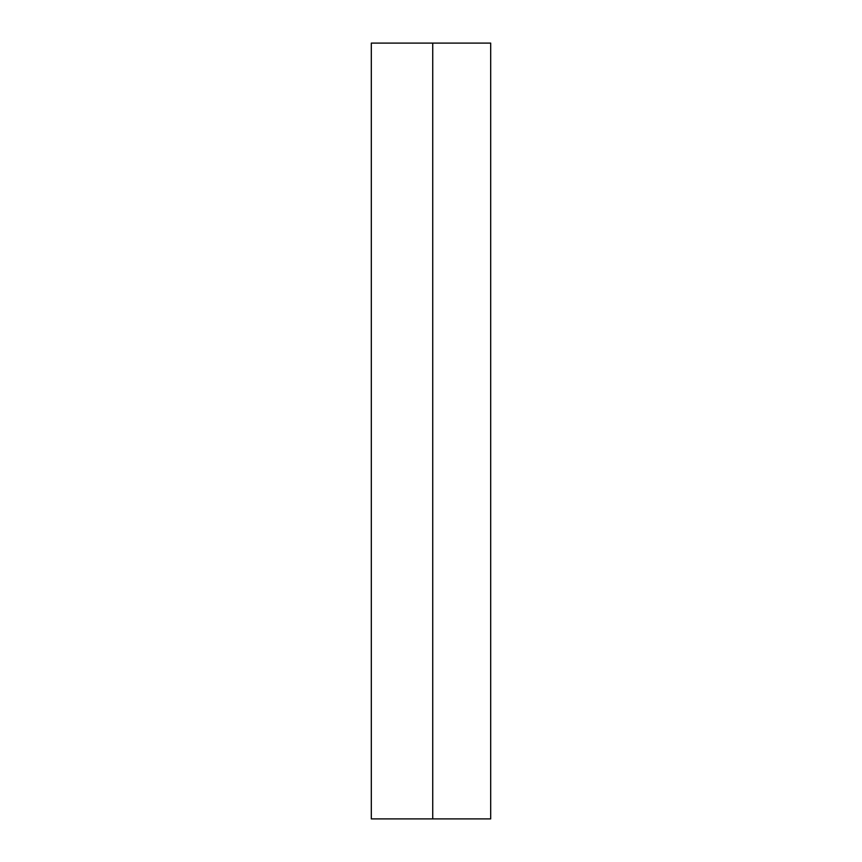 <?xml version="1.0" encoding="UTF-8"?>
<svg xmlns="http://www.w3.org/2000/svg" width="862" height="862" viewBox="0 0 862 862"><rect width="100%" height="100%" fill="white"/><g stroke="black" fill="none" stroke-linecap="round" stroke-linejoin="round"><path stroke-width="1.29" d="M432.735 43.1L432.735 818.9L371.306 818.9L371.306 43.1L490.693 43.1L490.693 818.9L432.735 818.9"/></g></svg>
